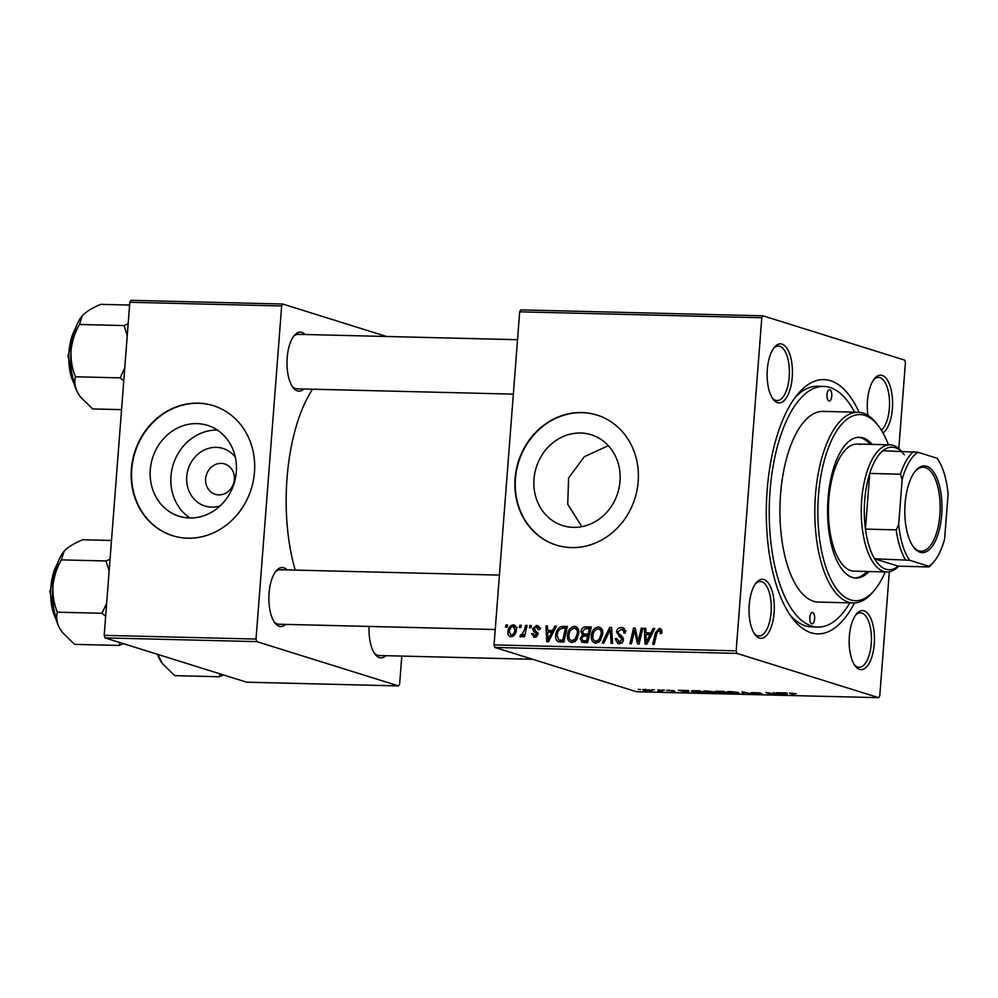 <?xml version="1.0" encoding="UTF-8"?>
<svg xmlns="http://www.w3.org/2000/svg" width="998" height="998" viewBox="0 0 998 998"><rect width="100%" height="100%" fill="white"/><g stroke="black" fill="none" stroke-linecap="round" stroke-linejoin="round"><path stroke-width="1.5" d="M580.636 433.02A47.592 42.702 -72.6 0 0 534.791 473.239A47.592 42.702 -72.6 0 0 562.81 525.622A47.592 42.702 -72.6 0 0 573.376 527.368A47.592 42.702 -72.6 0 0 619.222 487.149A47.592 42.702 -72.6 0 0 591.203 434.766A47.592 42.702 -72.6 0 0 580.636 433.02M608.318 445.669L584.304 456.722L568.598 477.98L567.737 504.289L581.859 526.657M581.822 412.561A68.126 61.115 -72.6 0 0 516.203 470.12A68.126 61.115 -72.6 0 0 556.298 545.095A68.126 61.115 -72.6 0 0 571.43 547.59A68.126 61.115 -72.6 0 0 637.048 490.018A68.126 61.115 -72.6 0 0 596.941 415.056A68.126 61.115 -72.6 0 0 581.822 412.561M597.141 415.106A68.126 61.115 -72.6 0 0 582.196 412.673A68.126 61.115 -72.6 0 0 516.602 470.133A68.126 61.115 -72.6 0 0 556.485 545.158M782.02 344.135A29.516 12.637 -88.6 0 1 792.225 377.281A29.516 12.637 -88.6 0 1 777.517 402.643A29.516 12.637 -88.6 0 1 773.151 399.237A29.516 12.637 -88.6 0 1 767.138 373.077A29.516 12.637 -88.6 0 1 774.436 347.242A29.516 12.637 -88.6 0 1 782.02 344.135M772.39 398.127A27.245 11.664 91.4 0 0 775.646 400.348A27.245 11.664 91.4 0 0 777.055 400.585A27.245 11.664 91.4 0 0 789.318 375.285A27.245 11.664 91.4 0 0 779.8 346.331A27.245 11.664 91.4 0 0 778.39 346.094A27.245 11.664 91.4 0 0 773.612 348.314M867.936 415.405A29.516 12.637 -88.6 0 1 874.585 378.554A29.516 12.637 -88.6 0 1 882.182 375.435A29.516 12.637 -88.6 0 1 892.574 402.331A29.516 12.637 -88.6 0 1 883.005 432.957M881.396 430.213A27.245 11.664 91.4 0 0 889.53 401.645A27.245 11.664 91.4 0 0 879.949 377.631A27.245 11.664 91.4 0 0 878.539 377.394A27.245 11.664 91.4 0 0 873.761 379.614M864.068 610.838A29.516 12.637 -88.6 0 1 874.26 643.984A29.516 12.637 -88.6 0 1 859.565 669.359A29.516 12.637 -88.6 0 1 855.199 665.953A29.516 12.637 -88.6 0 1 849.186 639.793A29.516 12.637 -88.6 0 1 856.471 613.957A29.516 12.637 -88.6 0 1 864.068 610.838M854.425 664.843A27.245 11.664 91.4 0 0 857.681 667.051A27.245 11.664 91.4 0 0 859.091 667.288A27.245 11.664 91.4 0 0 871.354 641.988A27.245 11.664 91.4 0 0 861.835 613.046A27.245 11.664 91.4 0 0 860.426 612.809A27.245 11.664 91.4 0 0 855.648 615.03M763.907 579.539A29.516 12.637 -88.6 0 1 774.111 612.685A29.516 12.637 -88.6 0 1 759.403 638.059A29.516 12.637 -88.6 0 1 755.037 634.641A29.516 12.637 -88.6 0 1 749.036 608.481A29.516 12.637 -88.6 0 1 756.322 582.657A29.516 12.637 -88.6 0 1 763.907 579.539M754.276 633.53A27.245 11.664 91.4 0 0 757.532 635.751A27.245 11.664 91.4 0 0 758.942 635.988A27.245 11.664 91.4 0 0 771.205 610.689A27.245 11.664 91.4 0 0 761.686 581.734A27.245 11.664 91.4 0 0 760.276 581.497A27.245 11.664 91.4 0 0 755.498 583.718M285.715 624.386A29.516 12.637 -88.6 0 1 279.265 626.282A29.516 12.637 -88.6 0 1 274.899 622.877A29.516 12.637 -88.6 0 1 268.886 596.717A29.516 12.637 -88.6 0 1 276.172 570.881A29.516 12.637 -88.6 0 1 283.769 567.775A29.516 12.637 -88.6 0 1 287.05 569.908M274.138 621.766A27.245 11.664 91.4 0 0 277.394 623.987A27.245 11.664 91.4 0 0 278.804 624.224L495.233 629.526M385.864 655.698A29.516 12.637 -88.6 0 1 379.427 657.595A29.516 12.637 -88.6 0 1 375.061 654.177A29.516 12.637 -88.6 0 1 369.098 626.432M374.287 653.079A27.245 11.664 91.4 0 0 377.543 655.287A27.245 11.664 91.4 0 0 378.953 655.524L532.695 659.291M303.829 388.983A29.516 12.637 -88.6 0 1 297.379 390.879A29.516 12.637 -88.6 0 1 293.013 387.474A29.516 12.637 -88.6 0 1 287 361.313A29.516 12.637 -88.6 0 1 294.285 335.478A29.516 12.637 -88.6 0 1 301.883 332.371A29.516 12.637 -88.6 0 1 305.163 334.505M292.252 386.363A27.245 11.664 91.4 0 0 295.508 388.584A27.245 11.664 91.4 0 0 296.917 388.821L513.346 394.123M854.463 602.942A127.17 54.416 -88.6 0 1 811.1 632.769A127.17 54.416 -88.6 0 1 792.287 618.099A127.17 54.416 -88.6 0 1 766.389 505.412A127.17 54.416 -88.6 0 1 797.776 394.135A127.17 54.416 -88.6 0 1 830.486 380.712A127.17 54.416 -88.6 0 1 859.128 412.311M789.979 614.855A120.359 51.497 91.4 0 0 805.461 625.871A120.359 51.497 91.4 0 0 811.686 626.919L817.849 627.068A120.359 51.497 91.4 0 0 849.859 602.867M312.574 389.195A127.17 54.416 91.4 0 0 295.233 570.108M220.059 505.936A30.152 27.058 107.4 0 1 211.688 507.146A30.152 27.058 107.4 0 1 186.738 476.582A30.152 27.058 107.4 0 1 216.292 447.366A30.152 27.058 107.4 0 1 235.316 457.134M221.207 463.384A15.893 14.259 -72.6 0 0 205.9 476.819A15.893 14.259 -72.6 0 0 215.256 494.309A15.893 14.259 -72.6 0 0 218.787 494.883A15.893 14.259 -72.6 0 0 234.093 481.46A15.893 14.259 -72.6 0 0 224.737 463.958A15.893 14.259 -72.6 0 0 221.207 463.384M196.93 423.626A47.592 42.702 -72.6 0 0 151.085 463.845A47.592 42.702 -72.6 0 0 179.104 516.228A47.592 42.702 -72.6 0 0 189.67 517.962A47.592 42.702 -72.6 0 0 235.516 477.743A47.592 42.702 -72.6 0 0 207.509 425.36A47.592 42.702 -72.6 0 0 196.93 423.626M217.377 430.076A47.592 42.702 -72.6 0 0 173.228 464.519A47.592 42.702 -72.6 0 0 189.907 517.962M198.115 403.155A68.126 61.115 -72.6 0 0 132.497 460.727A68.126 61.115 -72.6 0 0 172.592 535.701A68.126 61.115 -72.6 0 0 187.724 538.184A68.126 61.115 -72.6 0 0 253.342 480.624A68.126 61.115 -72.6 0 0 213.248 405.65A68.126 61.115 -72.6 0 0 198.115 403.155M213.435 405.712A68.126 61.115 -72.6 0 0 198.502 403.279A68.126 61.115 -72.6 0 0 132.909 460.739A68.126 61.115 -72.6 0 0 172.791 535.751M494.833 647.452L494.047 644.908L736.162 650.833L736.948 653.391L494.833 647.452L636.537 691.751L878.664 697.677L879.787 695.731L889.33 571.779M898.811 448.501L905.423 362.648L904.637 360.103L762.921 315.805L761.798 317.763L519.671 311.825L520.806 309.879L762.921 315.805M576.595 627.043L574.436 626.382C577.692 627.118 579.164 629.426 578.852 633.306L576.345 640.229L571.891 642.512C568.548 641.739 567.064 639.369 567.475 635.377C567.837 630.374 570.157 627.368 574.436 626.382L575.584 626.569M571.891 642.512L570.756 642.325M552.705 630.349L554.801 626.108L556.422 626.145L548.538 641.726L546.717 641.689L545.956 625.883L547.453 625.921L547.615 630.225L554.077 630.786M660.938 628.977L659.254 628.453L661.924 632.008L661.686 633.431L660.165 633.605L660.414 632.233L659.017 630.299L656.834 633.206L654.251 644.321L652.729 644.284L655.399 632.782L659.254 628.453L660.202 628.603M661.936 631.135L659.017 630.299M616.514 632.046C617.001 629.102 618.623 627.592 621.367 627.53L622.877 627.754L625.409 632.969L623.9 633.119L623.7 630.798L621.13 629.364L618.011 631.934L618.298 633.318L621.979 636.1L623.401 639.581C623.014 642.275 621.567 643.635 619.059 643.66L617.812 643.473L615.217 638.994L616.764 638.52L619.259 641.826L621.904 639.643L616.514 632.046L618.024 632.52M626.033 630.736L621.13 629.364M622.265 642.899L618.436 641.702L621.991 642.687M602.218 643.049L609.703 627.443L611.612 627.493L612.597 643.298L611.088 643.261L610.24 629.713L603.827 643.086L602.218 643.049M600.472 627.63L598.313 626.969C601.569 627.705 603.042 630.012 602.73 633.892L600.222 640.816L595.769 643.099C592.425 642.325 590.941 639.943 591.352 635.963C591.714 630.948 594.035 627.954 598.313 626.969L599.461 627.156M595.769 643.099L594.633 642.912M505.524 627.143L506.048 624.91L507.545 624.948L507.059 627.181L505.524 627.143M494.047 644.908L519.671 311.825M736.162 650.833L761.798 317.763M581.036 631.659C581.435 628.752 582.932 627.156 585.539 626.856L591.29 626.994L587.66 642.687L582.009 642.288L580.3 638.67L582.582 634.878L581.036 631.659L582.508 632.121M651.008 632.769L653.104 628.515L654.725 628.553L646.841 644.147L645.02 644.097L644.259 628.291L645.768 628.328L645.918 632.645L652.38 633.194M638.994 637.797L641.265 628.216L642.774 628.253L639.107 643.947L637.535 643.91L634.454 630.449L631.435 643.76L629.913 643.722L633.555 628.029L635.127 628.066L638.246 641.514L638.994 637.797L640.442 638.246M538.546 626.095L536.45 625.447C538.72 625.596 539.806 626.919 539.718 629.414L538.196 629.8L536.263 626.881L534.167 628.59L538.047 634.104L534.666 637.298L531.535 633.73L533.044 633.568L534.841 635.863L536.537 634.329L533.256 630.773L532.67 628.678L536.45 625.447L537.623 625.634M540.729 628.179L536.263 626.881M534.666 637.298L533.556 637.123M536.837 636.574L534.254 635.776L536.912 636.512M560.826 626.632L567.413 626.407L563.783 642.101L558.381 641.764C556.185 640.479 555.287 638.383 555.699 635.452C555.923 631.422 557.633 628.49 560.826 626.632L564.656 627.829L567.001 627.505L563.171 626.307M514.843 625.409L513.147 624.873C515.479 625.284 516.552 626.831 516.34 629.526C516.178 633.53 514.419 635.926 511.063 636.712C508.706 636.237 507.67 634.616 507.945 631.834C508.144 627.991 509.878 625.671 513.147 624.873L514.057 625.022M511.063 636.712L510.215 636.587M519.334 627.493L519.846 625.247L521.343 625.284L520.856 627.53L519.334 627.493M524.499 629.95L525.609 625.384L527.119 625.422L524.474 636.836L522.964 636.799L523.526 634.441L520.906 636.949L519.921 636.512L520.657 634.74L521.38 635.127L524.499 629.95L525.958 630.412M529.402 627.73L529.926 625.496L531.423 625.534L530.936 627.767L529.402 627.73M662.248 689.892L664.381 690.217L662.248 689.892M652.168 689.643L654.314 689.98L652.168 689.643M704.363 691.003L704.289 692.026C702.13 691.352 702.929 691.003 706.659 690.953L714.493 691.988L715.491 692.861L703.178 691.389M687.123 690.504L688.745 690.541L688.77 692.475L678.278 690.292L687.123 690.504M715.853 691.315L715.815 691.814C714.755 691.427 715.441 691.24 717.861 691.252L723.612 691.402L727.891 693.435L718.61 692.737L715.329 691.527M742.025 691.851L752.829 694.047L743.697 692.163L744.059 693.835L742.45 693.785L742.025 691.851M789.867 693.074L796.367 693.76L791.464 693.622L794.483 695.07L789.455 693.236M792.175 693.061L791.464 693.622M773.587 692.624L779.351 694.695L777.779 694.658L767.973 692.774L771.666 694.508L770.144 694.471L765.878 692.437L777.267 694.346L773.587 692.624M736.948 653.391L878.664 697.677M785.426 692.911L787.048 692.949L787.073 694.882L785.251 694.845L776.581 692.699L785.426 692.911M761.636 693.772L759.403 694.234L753.128 693.473L760.189 693.747L751.057 692.612L760.301 692.924L752.48 692.624L762.11 694.022M728.241 691.589L728.166 692.612C726.008 691.938 726.794 691.589 730.536 691.539L738.37 692.575L739.368 693.448L727.043 691.976M674.586 691.227L666.552 690.379L673.887 690.628L667.986 690.404L674.922 691.414M669.221 690.042L667.986 690.404M672.303 691.389L673.226 690.965M692.774 690.728L692.687 691.776C690.89 691.24 691.115 690.89 693.336 690.703L699.735 690.816L704.014 692.849L691.527 691.115M650.858 690.154C652.692 690.678 652.156 690.965 649.236 691.003L643.722 690.279C641.988 689.768 642.537 689.493 645.357 689.456L651.869 690.691M643.785 689.481L643.722 690.279L642.787 689.768M657.932 689.793L662.547 691.302L657.894 691.165L659.117 690.379L657.932 689.793M658.63 691.015L659.154 689.818M638.371 689.306L640.504 689.643L638.371 689.306M104.977 637.897L104.191 635.352L256.024 639.069L256.81 641.627L104.977 637.897L246.681 682.195L398.526 685.913L399.649 683.967L401.795 656.085M256.024 639.069L281.661 305.987L129.815 302.269L130.95 300.323L282.783 304.041L386.625 336.501M104.191 635.352L129.815 302.269M256.81 641.627L398.526 685.913M282.783 304.041L281.661 305.987M281.548 569.97A27.245 11.664 91.4 0 0 280.139 569.733A27.245 11.664 91.4 0 0 275.361 571.954M299.662 334.567A27.245 11.664 91.4 0 0 298.252 334.33A27.245 11.664 91.4 0 0 293.462 336.551M854.538 412.162A120.359 51.497 91.4 0 0 829.974 387.461A120.359 51.497 91.4 0 0 823.737 386.426L817.587 386.276A120.359 51.497 91.4 0 0 795.319 397.254M777.829 693.972L777.779 694.658M770.194 693.797L770.144 694.471M777.317 693.722L777.267 694.346M785.463 694.234L785.563 692.911L785.451 693.66L781.384 693.56L785.638 694.633L785.451 693.66M785.775 692.924L785.638 694.633M793.023 694.371L792.973 695.032M742.599 691.864L742.45 693.785M737.672 693.261L731.21 691.789C728.465 691.851 727.966 692.138 729.738 692.662L735.376 693.41L737.672 693.261L736.861 692.2M728.814 691.552L729.738 692.662M725.883 693.161L719.97 692.487L725.883 693.161L725.933 692.5M724.598 691.864L724.548 692.525M724.049 692.288L717.325 691.851L724.049 692.288L724.099 691.626M718.385 691.265L717.325 691.851M687.16 691.826L687.26 690.504L687.148 691.252L683.081 691.152L687.335 692.225L687.148 691.252M687.472 690.516L687.335 692.225M702.006 692.575L696.804 690.965C693.024 690.928 692.163 691.215 694.221 691.826L702.006 692.575L702.056 691.913M693.248 690.703L694.221 691.826M713.795 692.674L707.332 691.202C704.588 691.265 704.089 691.552 705.86 692.076L711.499 692.837L713.795 692.674L712.984 691.614M704.937 690.965L705.86 692.076M648.688 690.816C650.559 690.753 650.808 690.529 649.436 690.142L645.955 689.643C644.172 689.718 643.922 689.942 645.207 690.317L648.688 690.816C650.559 690.753 650.808 690.529 649.436 690.142L649.461 689.83M645.968 689.481L645.955 689.643C644.172 689.718 643.922 689.942 645.207 690.317M661.088 690.616L661.038 691.265M660.464 690.317L660.414 690.965M507.458 625.347L506.048 624.91M587.098 628.74L589.369 628.054L585.539 626.856M589.369 628.054L591.041 628.091M584.741 642.625L584.154 641.04M581.797 639.144L580.3 638.67M585.776 635.876L582.582 634.878M586.088 635.888L584.953 634.241M589.544 634.541L588.134 634.092L589.356 628.79L585.077 628.777L582.52 631.734L583.668 633.83L589.381 635.227M582.77 640.604L587.822 641.951L584.005 640.753L586.575 640.816L587.697 635.926L582.795 636.462L581.797 638.645L582.77 640.604L584.005 640.753M587.984 641.265L586.575 640.816M589.119 636.375L587.697 635.926M590.779 629.239L589.356 628.79M588.795 635.215L584.965 634.017L588.134 634.092M583.668 633.83L584.965 634.017M596.742 643.024L595.644 641.277M592.812 636.412L591.352 635.963M599.249 629.052L601.17 628.241M599.137 639.581L601.233 633.78C601.47 631.01 600.409 629.351 598.064 628.802C594.796 629.788 593.049 632.233 592.837 636.163C592.55 638.982 593.598 640.679 595.968 641.252L599.137 639.581L600.771 640.092M602.692 634.241L601.233 633.78M598.812 642.151L595.182 641.128L599.012 642.325M602.655 630.125L598.064 628.802M611.637 628.054L609.703 627.443M611.774 630.2L610.24 629.713M624.049 628.366L621.367 627.53M625.16 632.994L623.95 632.62M625.409 631.335L623.7 630.798M620.032 643.598L619.197 641.939M616.727 639.469L615.217 638.994M616.714 639.107L615.255 638.658M623.338 640.092L621.904 639.643M623.413 638.832L621.455 638.221M623.251 637.984L620.469 635.04M622.315 629.563L624.461 628.752M661.849 632.682L660.414 632.233M656.821 633.231L655.399 632.782M660.639 630.736L661.674 629.938M654.526 628.952L653.104 628.515M648.338 634.541L648.276 633.381M645.781 628.765L644.259 628.291M652.018 633.892L645.918 632.645M647.714 639.207L650.047 634.591L645.98 634.491L646.267 642.4L647.714 639.207L649.112 639.643M651.457 635.027L650.047 634.591M647.527 642.787L646.267 642.4M642.687 628.665L641.265 628.216M635.838 630.873L634.454 630.449M635.252 628.565L633.555 628.029M639.581 641.939L638.246 641.514M535.826 637.136L535.439 636.15M533.069 634.204L531.535 633.73M537.947 634.765L536.537 634.329M538.059 633.892L536.462 633.393M537.847 632.657L533.256 630.773M534.217 629.164L532.67 628.678M537.922 627.293L539.157 626.744M556.223 626.544L554.801 626.108M550.035 632.133L549.973 630.973M547.478 626.357L545.956 625.883M553.715 631.485L547.615 630.225M549.399 636.799L551.744 632.171L547.677 632.071L547.964 639.992L549.399 636.799L550.809 637.235M553.154 632.62L551.744 632.171M549.224 640.379L547.964 639.992M560.814 642.038L559.828 640.254M557.158 635.901L555.699 635.452M563.882 628.166L564.656 627.829M564.357 641.377L558.655 639.868L562.697 640.229L565.479 628.204L563.558 628.166C559.579 628.466 557.445 630.948 557.183 635.589L558.655 639.868M564.107 640.679L562.697 640.229M566.901 628.653L565.479 628.204M572.864 642.438L571.767 640.691M568.947 635.826L567.475 635.377M575.372 628.466L577.293 627.655M575.26 638.994L577.355 633.194C577.592 630.424 576.532 628.765 574.187 628.216C570.918 629.202 569.172 631.647 568.96 635.589C568.685 638.396 569.721 640.092 572.091 640.666L575.26 638.994L576.894 639.506M578.815 633.655L577.355 633.194M574.935 641.564L571.305 640.541L575.147 641.739M578.778 629.538L574.187 628.216M512.423 636.512L511.999 635.589M509.417 632.295L507.945 631.834M514.756 626.781L515.692 626.295M513.371 636.013L511.238 635.277C513.558 634.429 514.756 632.557 514.843 629.663L513.022 626.307C510.764 627.206 509.566 629.064 509.442 631.884L511.238 635.277L513.434 635.976M516.29 630.125L514.843 629.663M517.288 627.567L513.022 626.307M521.255 625.684L519.846 625.247M527.019 625.833L525.609 625.384M524.923 634.878L523.526 634.441M531.335 625.933L529.926 625.496M811.786 623.775A5.676 2.433 91.4 0 0 812.085 623.825A5.676 2.433 91.4 0 0 814.642 618.548A5.676 2.433 91.4 0 0 812.659 612.523A5.676 2.433 91.4 0 0 812.36 612.473A5.676 2.433 91.4 0 0 809.802 617.737A5.676 2.433 91.4 0 0 811.786 623.775M828.939 400.971A5.676 2.433 91.4 0 0 829.226 401.021A5.676 2.433 91.4 0 0 831.783 395.744A5.676 2.433 91.4 0 0 829.8 389.719A5.676 2.433 91.4 0 0 829.5 389.669A5.676 2.433 91.4 0 0 826.955 394.934A5.676 2.433 91.4 0 0 828.939 400.971M872.215 444.397A70.396 30.127 91.4 0 0 863.095 437.885A70.396 30.127 91.4 0 0 859.453 437.274A70.396 30.127 91.4 0 0 827.779 502.63A70.396 30.127 91.4 0 0 852.354 577.418A70.396 30.127 91.4 0 0 855.997 578.029A70.396 30.127 91.4 0 0 869.096 571.53M854.974 577.954A70.396 30.127 91.4 0 0 867.037 571.48M870.156 444.347A70.396 30.127 91.4 0 0 861.049 437.835A70.396 30.127 91.4 0 0 858.43 437.286M888.382 444.796A93.113 39.845 91.4 0 0 878.589 426.121A93.113 39.845 91.4 0 0 864.829 415.38A93.113 39.845 91.4 0 0 818.472 495.382A93.113 39.845 91.4 0 0 850.633 599.923A93.113 39.845 91.4 0 0 874.572 590.092A93.113 39.845 91.4 0 0 885.263 571.929M874.572 590.092L872.938 592.064A95.384 40.818 -88.6 0 1 853.34 602.954A95.384 40.818 -88.6 0 1 848.4 602.118A95.384 40.818 -88.6 0 1 815.092 500.796A95.384 40.818 -88.6 0 1 858.018 412.249A95.384 40.818 -88.6 0 1 862.946 413.072A95.384 40.818 -88.6 0 1 877.055 424.088L878.589 426.121M858.018 412.249L823.125 411.388A95.384 40.818 91.4 0 0 780.211 499.948A95.384 40.818 91.4 0 0 813.52 601.27A95.384 40.818 91.4 0 0 818.46 602.093L853.34 602.954M823.737 386.426A120.359 51.497 91.4 0 0 769.583 498.164A120.359 51.497 91.4 0 0 811.611 626.02A120.359 51.497 91.4 0 0 817.849 627.068M898.699 566.178A63.585 27.208 -88.6 0 1 886.948 571.966L854.113 571.168A63.585 27.208 -88.6 0 1 850.832 570.619A63.585 27.208 -88.6 0 1 828.614 503.067A63.585 27.208 -88.6 0 1 857.232 444.035A63.585 27.208 -88.6 0 1 860.525 444.584M119.723 642.512L119.261 645.457L74.588 644.359L62.35 632.395L59.568 628.116A45.708 19.561 91.4 0 0 61.988 631.921A45.708 19.561 91.4 0 0 62.15 632.133M106.649 603.279L102.008 613.283L105.651 616.302M102.008 613.283L57.335 612.186C53.954 603.877 52.507 595.107 52.956 585.876C53.929 576.632 56.724 567.962 61.352 559.878L64.097 551.258L65.606 549.661C69.598 546.131 75.274 542.825 82.634 539.756L111.489 540.467M64.084 551.283A45.708 19.561 91.4 0 0 63.959 551.432A45.708 19.561 91.4 0 0 52.956 585.876A45.708 19.561 -88.6 0 0 59.568 628.116C56.786 622.465 56.038 617.163 57.335 612.186M119.261 645.457L123.303 643.635M110.054 559.167L106.038 560.976L61.352 559.878M106.038 560.976L109.131 571.168M121.556 409.654L92.702 408.955L80.464 396.992L77.682 392.713A45.708 19.561 91.4 0 0 80.102 396.518A45.708 19.561 91.4 0 0 80.264 396.717M124.762 367.875L120.122 377.868L123.764 380.899M120.122 377.868L75.449 376.782C72.068 368.474 70.609 359.704 71.07 350.473C72.043 341.229 74.838 332.559 79.466 324.475L82.21 315.855L83.72 314.258C87.699 310.727 93.388 307.421 100.748 304.353L129.603 305.051M82.073 316.017L82.21 315.855A45.708 19.561 91.4 0 0 82.073 316.017A45.708 19.561 91.4 0 0 71.07 350.473A45.708 19.561 -88.6 0 0 77.682 392.713C74.9 387.062 74.151 381.76 75.449 376.782M128.168 323.764L124.151 325.573L79.466 324.475M124.151 325.573L127.245 335.752M219.872 673.812L219.423 676.756L223.465 674.935M219.423 676.756L174.75 675.658L162.499 663.707L157.696 654.376M157.422 654.301A45.708 19.561 91.4 0 0 159.73 659.416A45.708 19.561 91.4 0 0 162.138 663.221A45.708 19.561 91.4 0 0 162.3 663.433M941.675 514.968A43.376 18.563 -88.6 0 1 913.669 547.241A43.376 18.563 -88.6 0 1 905.099 503.541A43.376 18.563 -88.6 0 1 915.54 470.844A43.376 18.563 -88.6 0 1 934.739 473.713A43.376 18.563 -88.6 0 1 941.675 514.968M913.207 546.605A42.016 17.976 91.4 0 0 921.129 551.233A42.016 17.976 91.4 0 0 939.866 514.768A42.016 17.976 91.4 0 0 923.187 467.226A42.016 17.976 91.4 0 0 915.041 471.455M886.948 571.966A63.585 27.208 -88.6 0 1 861.698 500.023A63.585 27.208 -88.6 0 1 890.066 444.834A63.585 27.208 -88.6 0 1 901.518 451.196M904.3 454.764A61.315 26.235 91.4 0 0 882.868 450.734A61.315 26.235 91.4 0 0 869.72 473.439A61.315 26.235 91.4 0 0 864.705 500.372A61.315 26.235 91.4 0 0 865.441 529.115A61.315 26.235 91.4 0 0 874.56 558.768L898.25 566.165L929.026 566.926L928.801 566.265A59.044 25.262 91.4 0 0 934.078 561.537A59.044 25.262 91.4 0 0 944.632 538.945L948.1 493.935A59.044 25.262 91.4 0 0 937.122 458.232L917.973 452.256A59.044 25.262 91.4 0 0 902.142 479.576L898.674 524.586A59.044 25.262 91.4 0 0 909.652 560.277L928.801 566.265M909.652 560.277L874.56 558.768A61.315 26.235 91.4 0 0 898.25 566.165M902.142 479.576L900.495 474.187L869.72 473.439L865.441 529.115L896.216 529.863L898.674 524.586M882.868 450.734L917.973 452.256M900.495 474.187A61.315 26.235 -88.6 0 1 913.644 451.495M934.078 561.537L932.431 563.508A61.315 26.235 -88.6 0 1 929.026 566.926M905.336 559.516A61.315 26.235 -88.6 0 1 896.216 529.863M776.195 693.186L776.145 693.86M612.036 634.354L610.427 633.842M622.839 637.722L619.01 636.524M637.685 638.446L636.038 637.934M636.637 634.067L634.99 633.543M537.997 633.181L535.302 632.345M563.97 641.265L560.527 640.18M57.235 564.182A34.069 14.571 91.4 0 0 55.888 618.847M75.349 328.779A34.069 14.571 91.4 0 0 74.002 383.444M737.909 693.086L737.959 692.45M714.032 692.5L714.081 691.864M659.703 690.816L659.765 689.98M57.872 562.41L49.9 591.352L56.449 620.656M499.412 575.11L280.139 569.733M298.252 334.33L517.525 339.707M75.985 327.007L68.014 355.949L74.563 385.24M890.066 444.834L857.232 444.035"/></g></svg>
